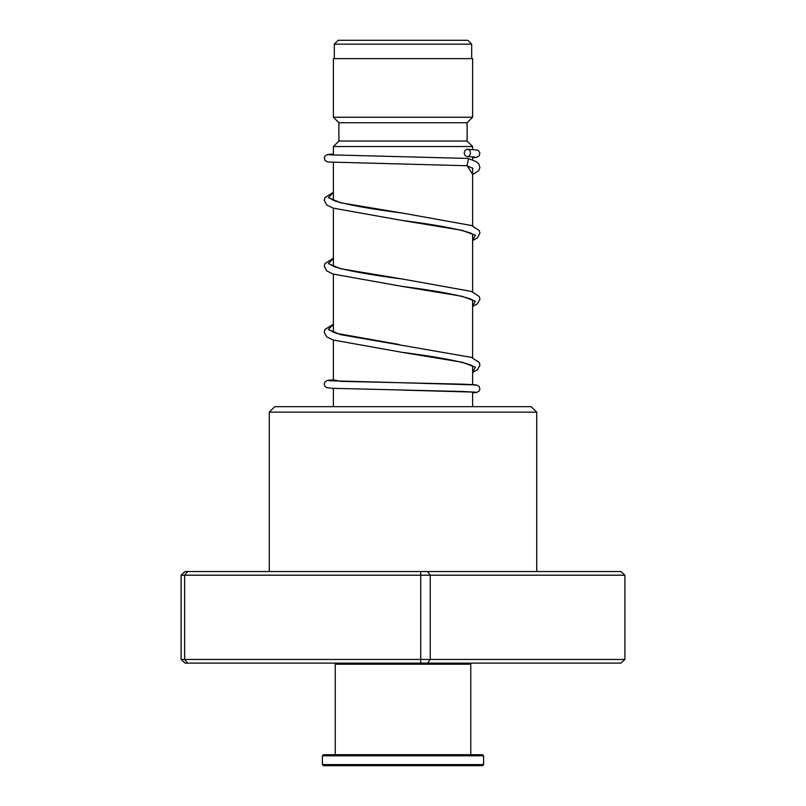 <?xml version="1.0" encoding="UTF-8"?>
<svg xmlns="http://www.w3.org/2000/svg" width="806" height="806" viewBox="0 0 806 806"><rect width="100%" height="100%" fill="white"/><g stroke="black" fill="none" stroke-linecap="round" stroke-linejoin="round"><path stroke-width="1.21" d="M338.157 40.3L467.843 40.3L471.691 44.149L334.309 44.149L338.157 40.3M471.691 58.616L471.691 44.149M334.309 58.616L334.309 44.149M472.608 406.667L472.608 391.938M472.608 384.593L472.608 365.954M472.608 357.824L472.608 300.013M472.608 291.873L472.608 234.072M472.608 225.932L472.608 168.081M472.608 160.072L472.608 156.858M472.608 149.513L472.608 146.541L333.392 146.541L333.392 155.115M333.392 406.667L333.392 388.381M333.392 381.036L333.392 340.102M333.392 332.253L333.392 274.151M333.392 266.302L333.392 208.21M333.392 200.362L333.392 162.459M333.392 146.541L338.883 141.05L467.117 141.05L472.608 146.541M467.117 141.05L467.117 122.734L472.608 117.233L472.608 58.616L333.392 58.616L333.392 117.233L472.608 117.233M338.883 141.05L338.883 122.734L467.117 122.734M338.883 122.734L333.392 117.233M269.275 412.158L274.775 406.667L531.225 406.667L536.725 412.158L269.275 412.158L269.275 571.525M624.902 575.192L181.098 575.192L185.068 571.525L620.932 571.525L624.902 575.192L624.902 659.459L620.932 663.116L185.068 663.116L181.098 659.459L624.902 659.459M187.576 571.525L184.655 575.192L184.655 659.459L187.576 663.116M420.692 571.525L420.692 663.116M427.573 571.525L430.253 575.192L430.253 659.459L427.573 663.116M181.098 575.192L181.098 659.459M467.5 158.419L468.508 158.601L467.006 165.734M467.359 149.261A3.667 3.224 -90 0 0 467.359 156.586A3.667 3.224 -90 0 0 467.359 149.261M469.676 663.116L470.775 664.215L335.225 664.215L335.225 754.708M483.6 764.602L482.502 765.7L323.498 765.7L322.4 764.602L483.6 764.602L483.6 755.806L322.4 755.806L322.4 764.602M322.4 755.806L323.498 754.708L482.502 754.708L483.6 755.806M329.18 380.744L403.081 382.79L340.797 381.349L333.392 379.908L329.1 380.2L327.085 380.513L324.808 382.185L324.244 384.17L324.828 386.145L326.611 387.615L331.498 388.28L462.352 391.484L475.409 392.169L472.608 392.854L476.699 392.451L479.117 391.061L479.902 389.268L479.157 386.437L476.265 384.915L403.081 382.79L459.531 384.059L473.978 384.694L475.006 385.328M333.392 192.483L328.304 197.631L340.626 202.79L402.436 213.086C371.485 209.066 349.23 205.117 335.689 201.238L331.236 199.132M333.392 258.434L328.304 263.582L340.626 268.73L402.436 279.027C371.475 275.007 349.23 271.068 335.689 267.189L331.236 265.083M333.392 324.375L328.304 329.523L340.626 334.671L471.399 357.37L479.227 362.458L479.943 365.148L477.474 369.793L472.608 372.412M467.218 165.744L472.608 174.308M472.951 234.345L470.805 233.125C458.775 229.025 435.794 224.783 401.851 220.411L462.08 230.325L475.379 235.292L472.608 240.248M472.951 300.285L470.805 299.066C458.775 294.966 435.794 290.734 401.851 286.352L462.08 296.276L475.379 301.232L472.608 306.189M472.951 366.236L470.775 364.997C458.715 360.907 435.744 356.675 401.851 352.303L462.08 362.216L475.379 367.183L472.608 372.14M536.725 412.158L536.725 571.525M402.718 390.114L475.006 392.129M466.221 165.562L472.931 168.313M399.071 344.494L336.203 333.301L331.236 331.024M467.117 165.744L327.871 162.016L325.06 160.545L324.284 157.654L325.04 155.931L327.518 154.49L333.392 153.986M467.228 156.586L474.986 157.029M467.611 158.419L329.18 154.823M467.49 149.261L477.112 150.027L478.633 150.823L479.892 153.039L479.137 155.941L476.255 157.442L472.608 157.775M333.392 192.302L324.959 197.591L324.244 200.281L326.722 204.926L333.049 208.089L401.851 220.411M402.436 213.086L471.399 225.479L479.167 230.476L479.943 233.156L477.474 237.901L472.608 240.52M333.392 258.242L324.959 263.542L324.244 266.222L326.712 270.866L333.049 274.04L401.851 286.352M402.436 279.027L471.399 291.419L479.227 296.517L479.943 299.197L477.474 303.842L472.608 306.461M333.392 324.183L325.02 329.392L324.244 332.173L326.722 336.817L333.049 339.981L401.851 352.303M468.508 158.601L476.225 161.684L478.855 164.001L479.913 167.557L478.683 170.731L472.608 174.58M336.324 663.116L335.225 664.215M470.775 664.215L470.775 754.708"/></g></svg>
